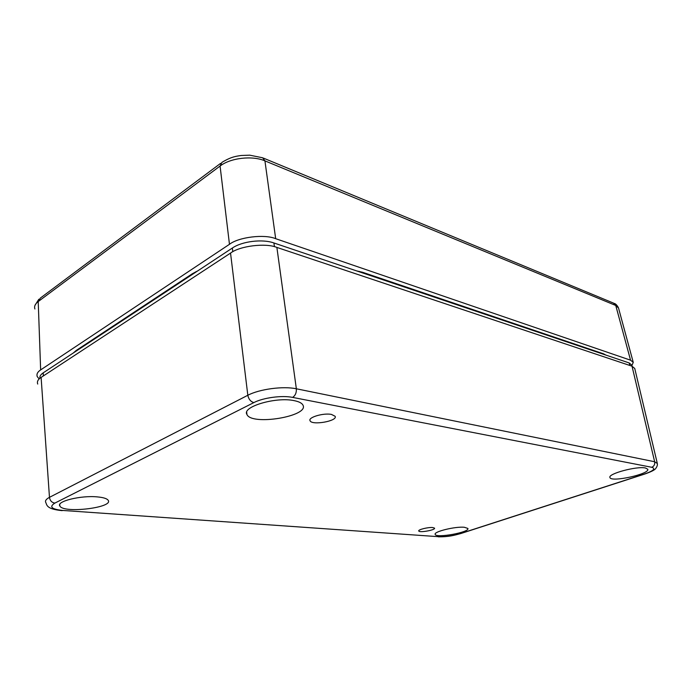 <?xml version="1.0" encoding="UTF-8"?>
<svg xmlns="http://www.w3.org/2000/svg" width="692" height="692" viewBox="0 0 692 692"><rect width="100%" height="100%" fill="white"/><g stroke="black" fill="none" stroke-linecap="round" stroke-linejoin="round"><path stroke-width="1.04" d="M39.937 378.256C39.522 376.396 40.62 374.597 43.224 372.841L232.365 248.021C242.157 241.274 262.415 238.818 273.902 242.961L629.175 362.945L631.632 364.969M37.723 384.06C36.84 381.629 37.974 379.415 41.113 377.399L230.54 253.09C239.847 245.894 265.719 242.754 276.878 247.416L632.021 366.198L634.746 368.481M294.204 400.651C276.065 396.594 241.655 406.792 246.914 414.43C251.326 425.952 309.402 416.325 302.966 405.14C301.946 403.107 299.022 401.611 294.204 400.651M432.725 527.546C428.236 527.07 417.795 529.657 418.764 530.989C419.214 532.978 435.744 530.011 434.541 528.143L432.725 527.546M331.494 414.439C323.605 412.726 307.879 417.354 310.042 420.701C311.694 425.675 337.921 421.065 335.127 416.281L331.494 414.439M45.819 502.548L45.819 502.548C44.85 500.896 46.07 499.157 49.469 497.34L247.822 395.27C259.465 389.094 283.218 385.937 296.349 388.783L654.649 461.746L657.313 463.51M97.287 496.891C103.385 497.444 107.018 498.586 108.186 500.307C113.722 507.686 63.552 513.706 59.858 506.034C55.983 501.38 80.852 495.238 97.287 496.891M645.472 468L647.764 469.245C650.03 474.089 610.638 482.635 609.955 477.497C607.611 473.83 636.865 465.924 645.472 468M464.393 527.278L467.853 528.446C470.136 532.217 436.107 538.428 435.207 534.423C433.192 531.75 455.327 526.283 464.393 527.278M439.048 536.715C445.553 536.897 452.663 535.85 460.362 533.584L644.572 473.985C653.516 470.845 655.904 468.614 651.743 467.282L292.578 397.39C282.051 395.175 263.185 397.692 253.852 402.597L54.832 503.11C48.916 506.847 51.615 509.295 62.911 510.462L439.048 536.715L62.911 510.462M356.657 270.909L362.634 272.293L603.606 353.837L605.881 355.082M73.283 353.007L76.172 350.489L192.376 273.729L197.713 270.892M631.848 365.748L633.249 362.349L630.55 360.186L275.675 238.688C264.534 233.931 238.74 237.045 229.467 244.311L40.646 369.909C37.558 371.907 36.425 374.13 37.23 376.569L39.159 378.948M275.675 238.688L264.932 160.873C252.416 155.363 230.505 157.871 220.073 166.045L38.216 301.565C35.119 303.935 34.02 306.4 34.911 308.978M633.249 362.349L618.51 307.975L615.759 305.475L264.932 160.873L262.649 157.785L249.743 155.172L241.093 155.492C236.456 156.28 231.803 156.409 221.916 162.386L220.073 166.045L229.467 244.311M79.372 348.984L79.45 348.318M195.533 272.328L195.559 271.895M359.442 271.844L359.278 271.376M600.639 353.309L600.388 352.747M232.365 248.021L232.78 251.741M274.456 246.707L273.902 242.961M43.224 372.841L43.337 375.938M629.175 362.945L629.85 365.471M253.852 402.597C250.66 401.637 248.653 399.197 247.822 395.27L230.54 253.09M41.113 377.399L49.469 497.34C49.98 500.636 51.762 502.556 54.832 503.11M632.021 366.198L654.649 461.746C655.039 464.401 654.07 466.244 651.743 467.282M276.878 247.416L296.349 388.783C296.565 392.771 295.311 395.642 292.578 397.39M61.882 510.627L62.185 510.644C46.373 509.096 46.987 505.117 45.828 502.548M460.95 533.497L460.362 533.584M645.143 473.916L644.572 473.985M40.326 298.096L38.216 301.565L40.646 369.909M630.55 360.186L615.759 305.475L613.484 303.087M602.395 353.422L602.654 353.993M631.614 364.883L631.96 366.18M246.698 412.268L246.914 414.43M309.947 419.932L310.042 420.701M634.72 368.369L657.27 463.259M657.262 463.277C657.677 464.756 657.201 466.443 655.826 468.328C655.108 469.79 651.466 471.676 644.909 473.985L460.76 533.558C454.151 535.34 448.926 536.914 438.356 536.836M59.797 504.373L59.858 506.034M220.549 163.399L40.335 298.088M613.467 303.087L263.444 158.113M614.245 303.407C615.551 303.702 616.901 305.051 618.293 307.456M38.83 299.255L34.998 305.328"/></g></svg>
